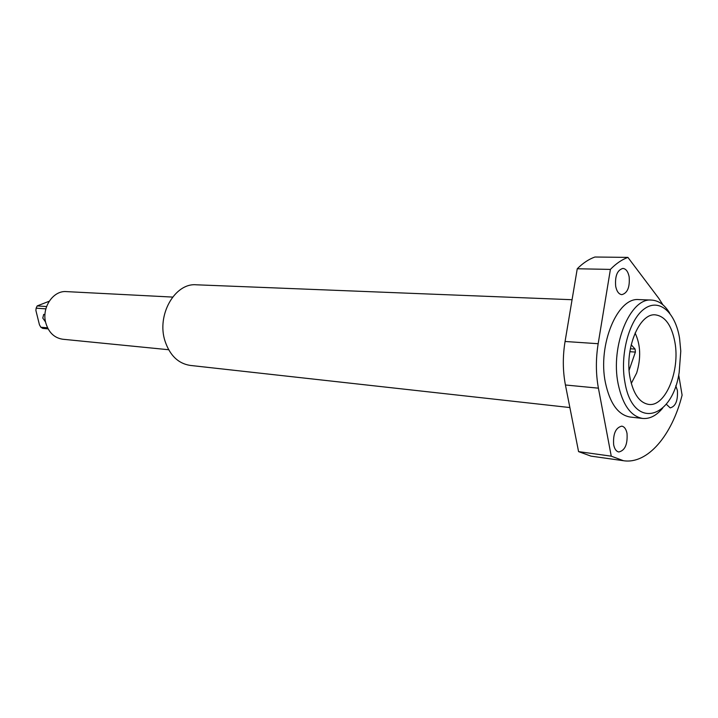 <?xml version="1.0" encoding="UTF-8"?>
<svg xmlns="http://www.w3.org/2000/svg" width="718" height="718" viewBox="0 0 718 718"><rect width="100%" height="100%" fill="white"/><g stroke="black" fill="none" stroke-linecap="round" stroke-linejoin="round"><path stroke-width="1.08" d="M624.911 382.227C632.702 430.181 672.254 419.922 679.183 372.364L680.781 351.12L679.578 338.357C675.396 312.151 659.133 297.746 644.172 308.982C629.147 319.815 619.76 354.845 624.911 382.227M662.669 408.129C656.449 415.632 649.79 419.07 642.682 418.45C630.772 416.359 622.587 404.817 618.126 383.825C610.246 345.816 630.296 297.36 651.594 300.079C658.711 300.537 664.778 304.935 669.804 313.281M572.066 299.72L196.274 284.795C174.887 282.748 156.416 315.121 165.005 341.032C169.852 355.428 178.261 363.55 190.207 365.417L569.877 407.555M666.25 404.171L670.19 407.896C675.602 406.442 677.998 400.635 677.388 390.466L675.764 385.763M627.02 433.403C626.123 429.059 624.373 426.636 621.77 426.142C615.658 427.641 612.957 433.86 613.657 444.792C614.563 449.073 616.286 451.469 618.835 451.972C624.983 450.518 627.712 444.325 627.02 433.403M629.156 276.825C628.07 271.575 625.988 268.765 622.892 268.415C617.274 270.067 614.868 276.035 615.685 286.32C616.78 291.508 618.844 294.281 621.869 294.649C627.523 293.052 629.946 287.11 629.156 276.825M642.682 418.45L630.117 417.032C618.144 414.941 609.905 403.48 605.409 382.649C597.457 344.945 617.552 296.893 638.948 299.603L651.594 300.079M674.884 342.127C671.671 325.344 665.191 316.261 655.435 314.87C639.316 312.734 624.238 349.343 630.09 378.072C633.42 394.074 639.621 402.852 648.704 404.405C665.424 407.079 680.305 370.659 674.884 342.127M623.511 460.723L590.968 456.127L578.573 451.622L565.425 384.992C562.75 371.018 562.625 356.514 565.066 341.481L577.254 268.765C582.926 263.102 588.823 259.189 594.926 257.017L627.909 257.394C621.869 259.611 616.026 263.614 610.399 269.403L598.166 343.716C595.716 359.09 595.796 373.907 598.408 388.169L611.26 456.172L623.511 460.723C647.573 464.429 671.985 435.395 682.1 395.16L678.698 374.868M577.254 268.765L610.399 269.403M578.573 451.622L611.26 456.172M662.929 304.845L658.828 298.41L627.909 257.394M44.965 314.672L43.699 314.385L42.775 318.065L45.566 322.032M172.607 297.081L66.37 291.607C53.15 290.341 41.527 307.591 45.728 322.732C48.582 332.434 54.263 337.936 62.789 339.246L168.64 349.729M47.559 327.821L40.845 327.228L42.757 328.395L48.106 328.88M46.58 306.55L37.192 305.913L36.124 308.184L45.862 308.866M40.845 327.228L39.445 324.796L35.9 310.499L36.124 308.184M37.192 305.913L49.192 301.246M631.293 383.448L636.66 372.974C641.138 358.102 640.618 344.775 635.089 332.99M629.112 370.228L635.394 352.089L635.098 349.092L631.185 344.757M630.332 348.76L635.098 349.092M629.839 351.694L635.394 352.089M565.066 341.481L598.166 343.716M565.425 384.992L598.408 388.169"/></g></svg>
